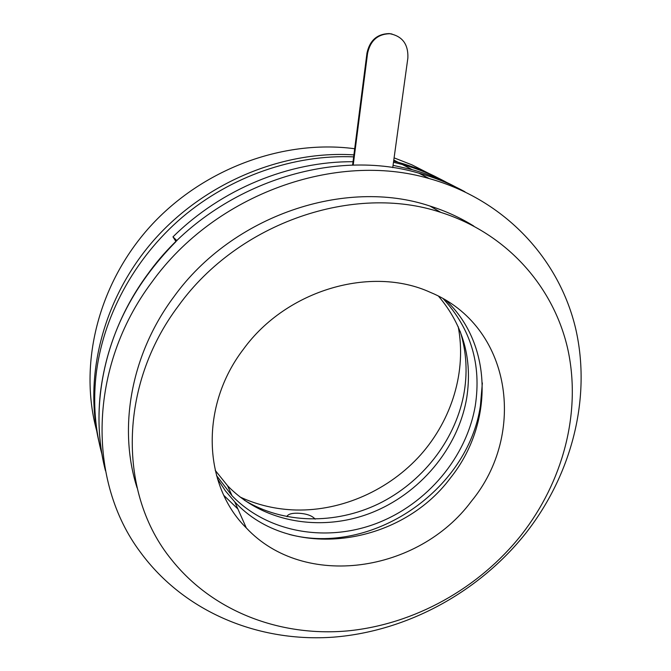 <?xml version="1.0" encoding="UTF-8"?>
<svg xmlns="http://www.w3.org/2000/svg" width="671" height="671" viewBox="0 0 671 671"><rect width="100%" height="100%" fill="white"/><g stroke="black" fill="none" stroke-linecap="round" stroke-linejoin="round"><path stroke-width="1.01" d="M460.205 331.415C466.68 352.309 467.788 373.755 463.535 395.773C454.426 441.443 421.682 482.785 378.519 503.846C335.307 524.705 283.405 524.068 244.244 500.138M446.878 182.537C432.996 174.905 418.159 168.899 402.357 164.512L393.483 162.265M353.651 156.863C294.317 154.33 230.841 176.137 182.185 217.337C133.722 258.754 102.252 317.777 95.894 376.515C93.118 403.648 95.173 429.666 102.034 454.577M353.021 161.719C289.26 161.266 221.464 188.912 172.975 236.863L175.987 241.585C132.262 285.854 107.016 336.657 100.256 393.986C97.48 420.625 99.224 446.232 105.49 470.807C89.084 408.136 103.971 333.084 147.964 273.852C209.797 187.595 327.809 146.228 418.897 173.168C435.269 177.689 450.627 183.904 464.969 191.797M461.262 190.086C446.114 181.346 429.775 174.552 412.254 169.688L393.063 165.326M172.975 236.863L176.901 240.688M392.007 34.011L389.172 33.584C377.127 33.911 369.729 40.436 366.962 53.143L352.577 165.2M353.198 165.183L367.574 53.311C370.342 40.587 377.756 34.053 389.817 33.718C402.407 36.175 408.421 44.294 407.859 58.067L392.745 167.649M215.19 470.329L227.578 485.737C262.864 522.348 320.495 532.204 370.056 513.298C419.652 494.284 458.268 448.413 466.764 397.626C472.602 359.144 463.208 325.351 438.574 296.246M216.507 475.538L232.007 495.71C267.855 532.799 326.416 542.621 376.8 523.305C427.217 503.871 466.53 457.236 475.294 405.645C481.568 364.462 470.891 328.84 443.246 298.788M289.176 534.41C371.868 556.225 468.014 490.451 480.411 405.77L482.357 382.973M223.846 495.399L237.903 509.004M458.201 326.618C466.697 371.055 452.036 419.325 420.784 454.686C389.314 489.88 342.395 511.042 296.003 510.01C276.293 509.465 257.639 505.129 240.042 497.01M428.828 173.428L411.952 164.856L394.095 157.861M354.691 148.736L353.684 148.601C282.306 139.451 202.147 169.167 150.027 226.672C98.008 284.286 78.524 364.261 96.658 430.665M393.651 161.082L398.037 162.248C412.581 166.291 426.32 171.726 439.253 178.561M315.16 519.136C312.057 515.546 306.253 513.567 297.756 513.206C291.969 513.097 288.421 514.07 287.121 516.142L287.037 516.687M99.04 442.189C83.338 376.07 103.242 297.849 153.902 240.143C204.689 182.571 282.441 150.304 353.902 154.875M521.417 534.837C562.81 481.895 581.346 413.286 568.069 350.379C554.439 287.767 507.679 233.592 440.738 212.355C354.422 183.418 238.792 222.093 178.612 305.632C117.66 386.152 118.49 494.703 171.315 559.396C212.799 611.726 280.377 636.922 347.368 630.925C414.493 624.475 479.077 588.266 521.417 534.837M473.743 226.035C460.256 217.656 445.653 210.988 429.935 206.031C345.355 177.63 232.535 215.232 173.898 296.75C130.803 354.397 117.928 428.249 137.094 487.842M525.963 532.992C571.591 474.649 591.637 398.507 575.718 328.84C559.429 259.509 505.448 199.857 429.264 178.587C336.305 151.151 215.374 193.642 151.956 282.021C87.867 367.222 87.188 481.476 140.373 552.166C184.6 612.573 259.274 642.541 333.395 637.156C407.708 631.294 479.287 591.847 525.963 532.992M243.548 349.054C199.589 406.207 203.112 485.292 246.324 527.968C304.34 589.96 418.444 572.698 471.319 501.346C527.221 433.726 511.528 325.737 430.262 292.313C371.449 265.38 286.66 289.662 243.548 349.054M217.421 478.7L225.389 490.853L234.741 501.866C290.476 561.937 400.168 546.177 450.669 477.668C493.16 424.642 493.562 345.305 446.047 300.44M367.574 53.311L366.962 53.143M402.357 164.512L412.254 169.688M389.817 33.718L389.172 33.584M232.007 495.71L227.578 485.737M393.793 160.025L398.037 162.248M440.738 212.355L429.935 206.031M429.264 178.587L418.897 173.168M234.741 501.866L246.324 527.968"/></g></svg>
